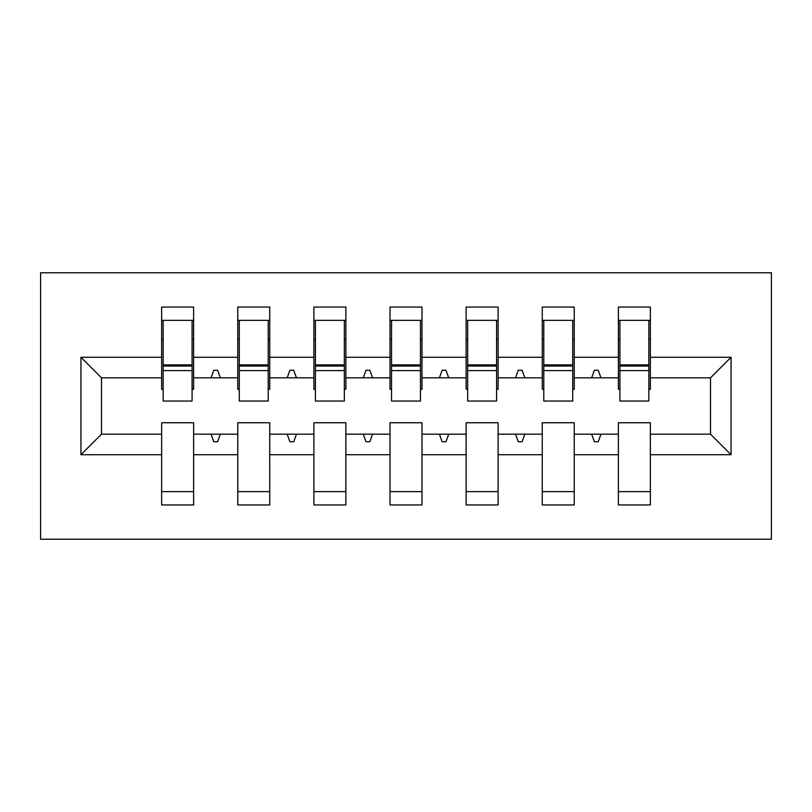 <?xml version="1.0" encoding="UTF-8"?>
<svg xmlns="http://www.w3.org/2000/svg" width="812" height="812" viewBox="0 0 812 812"><rect width="100%" height="100%" fill="white"/><g stroke="black" fill="none" stroke-linecap="round" stroke-linejoin="round"><path stroke-width="1.22" d="M40.6 539.219L771.4 539.219L771.4 272.781L40.6 272.781L40.6 539.219M731.054 454.72L710.5 434.166L710.5 377.834L731.054 357.28L731.054 454.72L650.361 454.72L650.361 422.747L618.389 422.747L618.389 434.166L574.236 434.166L574.236 422.747L542.264 422.747L542.264 434.166L498.111 434.166L498.111 422.747L466.139 422.747L466.139 434.166L421.986 434.166L421.986 422.747L390.014 422.747L390.014 434.166L345.861 434.166L345.861 422.747L313.889 422.747L313.889 434.166L269.736 434.166L269.736 422.747L237.764 422.747L237.764 434.166L193.611 434.166L193.611 504.962L161.639 504.962L161.639 434.166L101.5 434.166L80.946 454.72L80.946 357.28L101.5 377.834L101.5 434.166M650.361 454.72L650.361 504.962L618.389 504.962L618.389 434.166M710.5 377.834L650.361 377.834L650.361 307.037L618.389 307.037L618.389 357.28L574.236 357.28L574.236 389.252L572.714 389.252M619.911 389.252L618.389 389.252L618.389 357.28M618.389 454.72L574.236 454.72L574.236 504.962L542.264 504.962L542.264 434.166M574.236 357.28L574.236 307.037L542.264 307.037L542.264 357.28L498.111 357.28L498.111 389.252L496.589 389.252M543.786 389.252L542.264 389.252L542.264 357.28M542.264 454.72L498.111 454.72L498.111 504.962L466.139 504.962L466.139 434.166M498.111 357.28L498.111 307.037L466.139 307.037L466.139 357.28L421.986 357.28L421.986 389.252L420.464 389.252M467.661 389.252L466.139 389.252L466.139 357.28M466.139 454.72L421.986 454.72L421.986 504.962L390.014 504.962L390.014 434.166M421.986 357.28L421.986 307.037L390.014 307.037L390.014 357.28L345.861 357.28L345.861 389.252L344.339 389.252M391.536 389.252L390.014 389.252L390.014 357.28M390.014 454.72L345.861 454.72L345.861 504.962L313.889 504.962L313.889 434.166M345.861 357.28L345.861 307.037L313.889 307.037L313.889 357.28L269.736 357.28L269.736 389.252L268.214 389.252M315.411 389.252L313.889 389.252L313.889 357.28M313.889 454.72L269.736 454.72L269.736 504.962L237.764 504.962L237.764 434.166M269.736 357.28L269.736 307.037L237.764 307.037L237.764 357.28L193.611 357.28L193.611 307.037L161.639 307.037L161.639 357.28L80.946 357.28M239.286 389.252L237.764 389.252L237.764 357.28M193.611 434.166L193.611 422.747L161.639 422.747L161.639 434.166M163.161 389.252L161.639 389.252L161.639 357.28M650.361 377.834L650.361 389.252L648.839 389.252M574.236 454.72L574.236 434.166M498.111 454.72L498.111 434.166M421.986 454.72L421.986 434.166M345.861 454.72L345.861 434.166M269.736 454.72L269.736 434.166M731.054 357.28L650.361 357.28M237.764 454.72L193.611 454.72M161.639 454.72L80.946 454.72M591.643 377.834L600.981 377.834L598.211 370.221L594.404 370.221L591.643 377.834L574.236 377.834M618.389 377.834L600.981 377.834M591.643 434.166L594.404 441.779L598.211 441.779L600.981 434.166M515.518 377.834L524.856 377.834L522.086 370.221L518.279 370.221L515.518 377.834L498.111 377.834M542.264 377.834L524.856 377.834M515.518 434.166L518.279 441.779L522.086 441.779L524.856 434.166M439.393 377.834L448.731 377.834L445.961 370.221L442.154 370.221L439.393 377.834L421.986 377.834M466.139 377.834L448.731 377.834M439.393 434.166L442.154 441.779L445.961 441.779L448.731 434.166M363.268 377.834L372.606 377.834L369.836 370.221L366.029 370.221L363.268 377.834L345.861 377.834M390.014 377.834L372.606 377.834M363.268 434.166L366.029 441.779L369.836 441.779L372.606 434.166M287.143 377.834L296.481 377.834L293.711 370.221L289.904 370.221L287.143 377.834L269.736 377.834M313.889 377.834L296.481 377.834M287.143 434.166L289.904 441.779L293.711 441.779L296.481 434.166M211.018 377.834L220.356 377.834L217.586 370.221L213.779 370.221L211.018 377.834L193.611 377.834L193.611 357.28M237.764 377.834L220.356 377.834M211.018 434.166L213.779 441.779L217.586 441.779L220.356 434.166M193.611 377.834L193.611 389.252L192.089 389.252M161.639 377.834L101.5 377.834M710.5 434.166L650.361 434.166M161.639 320.354L163.161 320.354L161.639 320.354M163.161 370.597L163.161 320.354L193.611 320.354L192.089 320.354L192.089 401.047L163.161 401.047L163.161 370.597L192.089 370.597M161.639 491.646L193.611 491.646M237.764 320.354L239.286 320.354L237.764 320.354M239.286 370.597L239.286 320.354L269.736 320.354L268.214 320.354L268.214 401.047L239.286 401.047L239.286 370.597L268.214 370.597M237.764 491.646L269.736 491.646M313.889 320.354L315.411 320.354L313.889 320.354M315.411 370.597L315.411 320.354L345.861 320.354L344.339 320.354L344.339 401.047L315.411 401.047L315.411 370.597L344.339 370.597M313.889 491.646L345.861 491.646M390.014 320.354L391.536 320.354L390.014 320.354M391.536 370.597L391.536 320.354L421.986 320.354L420.464 320.354L420.464 401.047L391.536 401.047L391.536 370.597L420.464 370.597M390.014 491.646L421.986 491.646M466.139 320.354L467.661 320.354L466.139 320.354M467.661 370.597L467.661 320.354L498.111 320.354L496.589 320.354L496.589 401.047L467.661 401.047L467.661 370.597L496.589 370.597M466.139 491.646L498.111 491.646M542.264 320.354L543.786 320.354L542.264 320.354M543.786 370.597L543.786 320.354L574.236 320.354L572.714 320.354L572.714 401.047L543.786 401.047L543.786 370.597L572.714 370.597M542.264 491.646L574.236 491.646M618.389 320.354L619.911 320.354L618.389 320.354M619.911 370.597L619.911 320.354L650.361 320.354L648.839 320.354L648.839 401.047L619.911 401.047L619.911 370.597L648.839 370.597M618.389 491.646L650.361 491.646M192.089 339.386L193.611 339.386M161.639 339.386L163.161 339.386M163.161 366.029L192.089 366.029M268.214 339.386L269.736 339.386M237.764 339.386L239.286 339.386M239.286 366.029L268.214 366.029M344.339 339.386L345.861 339.386M313.889 339.386L315.411 339.386M315.411 366.029L344.339 366.029M420.464 339.386L421.986 339.386M390.014 339.386L391.536 339.386M391.536 366.029L420.464 366.029M496.589 339.386L498.111 339.386M466.139 339.386L467.661 339.386M467.661 366.029L496.589 366.029M572.714 339.386L574.236 339.386M542.264 339.386L543.786 339.386M543.786 366.029L572.714 366.029M648.839 339.386L650.361 339.386M618.389 339.386L619.911 339.386M619.911 366.029L648.839 366.029M163.161 364.882L192.089 364.882M239.286 364.882L268.214 364.882M315.411 364.882L344.339 364.882M391.536 364.882L420.464 364.882M467.661 364.882L496.589 364.882M543.786 364.882L572.714 364.882M619.911 364.882L648.839 364.882"/></g></svg>
